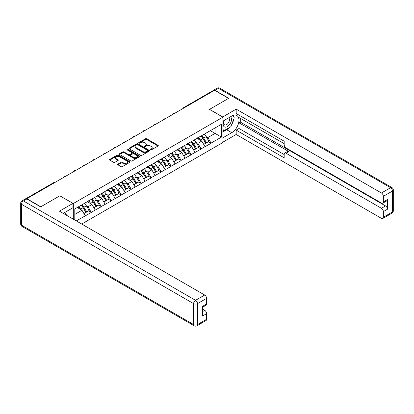 <?xml version="1.0" encoding="UTF-8"?>
<svg xmlns="http://www.w3.org/2000/svg" width="414" height="414" viewBox="0 0 414 414"><rect width="100%" height="100%" fill="white"/><g stroke="black" fill="none" stroke-linecap="round" stroke-linejoin="round"><path stroke-width="0.62" d="M150.484 149.878A0.621 0.357 0 0 0 151.364 149.878L158.034 146.023A0.89 0.512 0 0 0 158.298 145.661A0.89 0.512 0 0 0 158.034 145.298L146.732 138.773A0.89 0.512 0 0 0 145.474 138.773L138.799 142.623A0.621 0.357 0 0 0 138.618 142.877A0.621 0.357 0 0 0 138.799 143.13A0.621 0.357 0 0 0 139.678 143.13L140.543 142.633A2.841 1.64 0 0 1 144.564 142.633L145.505 143.177A2.841 1.64 0 0 1 146.339 144.336A2.841 1.64 0 0 1 145.505 145.5L144.641 145.997A0.621 0.357 0 0 0 144.46 146.251A0.621 0.357 0 0 0 144.641 146.504A0.621 0.357 0 0 0 145.521 146.504L146.385 146.007A2.841 1.64 0 0 1 150.406 146.007L151.348 146.551A2.841 1.64 0 0 1 152.181 147.71A2.841 1.64 0 0 1 151.348 148.869L150.484 149.371A0.621 0.357 0 0 0 150.303 149.625A0.621 0.357 0 0 0 150.484 149.878L150.484 149.371M117.902 164.084A0.89 0.512 0 0 0 117.643 164.446A0.89 0.512 0 0 0 117.902 164.808L121.074 166.64A0.89 0.512 0 0 0 122.327 166.64L129.742 162.36A0.89 0.512 0 0 0 130.001 161.998A0.89 0.512 0 0 0 129.742 161.636L118.435 155.11A0.89 0.512 0 0 0 117.178 155.11L109.767 159.385A0.89 0.512 0 0 0 109.508 159.747A0.89 0.512 0 0 0 109.767 160.114L113.596 162.324A0.89 0.512 0 0 0 114.854 162.324L118.026 160.492A0.89 0.512 0 0 0 118.285 160.13A0.89 0.512 0 0 0 118.026 159.768L116.127 158.671A2.375 1.371 0 0 1 115.428 157.703A2.375 1.371 0 0 1 116.898 156.435A2.375 1.371 0 0 1 119.486 156.73L126.932 161.025A2.375 1.371 0 0 1 127.626 161.998A2.375 1.371 0 0 1 126.161 163.266A2.375 1.371 0 0 1 123.569 162.966L122.327 162.252A0.89 0.512 0 0 0 121.074 162.252L117.902 164.084L117.902 164.808M59.89 195.77L40.82 206.777L26.806 198.689L214.55 90.293L228.564 98.387L209.494 109.394L222.934 117.152L73.325 203.528L59.89 195.843M140.605 155.364A0.89 0.512 0 0 0 141.862 155.364L149.273 151.084A0.89 0.512 0 0 0 149.537 150.722A0.89 0.512 0 0 0 149.273 150.36L137.971 143.829A0.89 0.512 0 0 0 136.713 143.829L129.303 148.108A0.89 0.512 0 0 0 129.039 148.471A0.89 0.512 0 0 0 129.303 148.833L140.605 155.364M127.383 150.013A0.621 0.357 0 0 1 128.014 150.101L128.014 149.361L139.508 155.995A0.89 0.512 0 0 1 139.766 156.357A0.89 0.512 0 0 1 139.508 156.72L132.097 160.999A0.89 0.512 0 0 1 130.84 160.999L119.532 154.474L122.704 152.657L122.704 151.917L119.532 153.749A0.89 0.512 0 0 0 119.273 154.112A0.89 0.512 0 0 0 119.532 154.474L119.532 153.749M122.704 152.657A0.89 0.512 0 0 1 123.962 152.657L123.962 151.917A0.89 0.512 0 0 0 122.704 151.917M123.962 151.917L128.547 154.562A0.89 0.512 0 0 0 129.805 154.562L131.906 153.351A0.89 0.512 0 0 0 132.169 152.989A0.89 0.512 0 0 0 131.906 152.626L127.134 149.868A0.621 0.357 0 0 1 126.953 149.614A0.621 0.357 0 0 1 127.336 149.283A0.621 0.357 0 0 1 128.014 149.361M73.325 219.192L73.325 203.528M81.708 224.031L222.934 142.494L222.934 117.152M81.175 205.24A6.065 3.498 -120 0 1 83.25 207.662L86.081 212.33L88.544 210.907L91.277 212.486L88.078 206.721L86.303 205.701M91.277 212.486L76.3 220.91M74.799 220.041L74.799 208.92L221.464 124.247L221.464 137.101L211.062 143.104L207.864 137.562L206.089 136.542M200.966 136.082A6.065 3.498 -120 0 1 203.041 138.504L205.867 143.172L208.33 141.748L211.062 143.104M211.062 143.327L201.08 148.869L197.882 143.327L196.107 142.302M190.983 141.842A6.065 3.498 -120 0 1 193.059 144.269L195.884 148.936L198.347 147.513L201.08 148.869M201.08 149.092L191.097 154.634L187.899 149.092L186.129 148.067M181.001 147.607A6.065 3.498 -120 0 1 183.076 150.034L185.902 154.696L188.365 153.278L191.097 154.634M191.097 154.852L181.115 160.394L177.916 154.852L176.147 153.832M171.018 153.371A6.065 3.498 -120 0 1 173.093 155.793L175.919 160.461L178.382 159.038L181.115 160.394M181.115 160.616L171.132 166.159L167.934 160.616L166.164 159.592M161.036 159.131A6.065 3.498 -120 0 1 163.111 161.558L165.936 166.226L168.4 164.803L171.132 166.159M171.132 166.381L161.149 171.924L157.951 166.381L156.181 165.357M151.053 164.896A6.065 3.498 -120 0 1 153.128 167.323L155.954 171.986L158.417 170.568L161.149 171.924M161.149 172.141L151.167 177.684L147.969 172.141L146.199 171.122M141.071 170.661A6.065 3.498 -120 0 1 143.146 173.083L145.971 177.751L148.435 176.328L151.167 177.684M151.167 177.906L141.19 183.449L137.986 177.906L136.216 176.881M131.088 176.421A6.065 3.498 -120 0 1 133.163 178.848L135.989 183.516L138.452 182.093L141.19 183.449M141.19 183.671L131.207 189.214L128.004 183.671L126.234 182.646M121.105 182.186A6.065 3.498 -120 0 1 123.181 184.613L126.006 189.276L128.469 187.858L131.207 189.214M131.207 189.431L121.224 194.973L118.021 189.431L116.251 188.411M111.123 187.951A6.065 3.498 -120 0 1 113.198 190.373L116.023 195.041L118.487 193.617L121.224 194.973M121.224 195.196L111.242 200.738L108.038 195.196L106.269 194.171M101.14 193.711A6.065 3.498 -120 0 1 103.215 196.138L106.041 200.806L108.504 199.382L111.242 200.738M111.242 200.961L101.259 206.503L98.056 200.961L96.286 199.936M91.158 199.476A6.065 3.498 -120 0 1 93.233 201.903L96.058 206.565L98.527 205.147L101.259 206.503M101.259 206.721L91.277 212.263M87.882 201.142L91.277 199.408M88.078 206.721L91.98 204.469L87.054 201.623M95.179 210.012L91.98 204.469M97.864 195.382L101.259 193.643M98.056 200.961L101.963 198.704L97.036 195.863M105.161 204.247L101.963 198.704M107.847 189.617L111.242 187.884M108.038 195.196L111.946 192.945L107.019 190.098M115.144 198.482L111.946 192.945M117.83 183.852L121.224 182.119M118.021 189.431L121.928 187.18L117.002 184.333M125.126 192.722L121.928 187.18M127.812 178.092L131.207 176.354M128.004 183.671L131.911 181.415L126.979 178.574M135.109 186.957L131.911 181.415M137.795 172.327L141.19 170.594M137.986 177.906L141.893 175.655L136.962 172.809M145.091 181.192L141.893 175.655M147.777 166.563L151.167 164.829M147.969 172.141L151.871 169.89L146.944 167.044M155.074 175.432L151.871 169.89M157.76 160.803L161.149 159.064M157.951 166.381L161.853 164.125L156.927 161.284M165.057 169.668L161.853 164.125M167.742 155.038L171.132 153.304M167.934 160.616L171.836 158.365L166.909 155.519M175.039 163.903L171.836 158.365M177.725 149.273L181.115 147.539M177.916 154.852L181.818 152.6L176.892 149.754M185.022 158.143L181.818 152.6M187.708 143.513L191.097 141.774M187.899 149.092L191.801 146.835L186.874 143.994M195.004 152.378L191.801 146.835M197.69 137.748L201.08 136.015M197.882 143.327L201.784 141.076L196.857 138.229M204.987 146.613L201.784 141.076M213.593 90.847L184.603 107.583M184.194 107.821A1.356 0.781 120 0 1 184.541 107.547A1.356 0.781 60 0 0 183.863 107.48L212.848 90.744A1.356 0.781 60 0 1 213.526 90.811M207.673 131.983L211.062 130.25M207.864 137.562L215.063 133.406L215.063 127.942L221.464 124.247M210.328 130.674L221.464 137.101M74.799 214.39L81.998 210.234L77.263 207.497M85.196 215.777L81.998 210.234M202.901 138.612L203.217 138.799M192.919 144.377L193.234 144.558M182.936 150.142L183.252 150.323M172.954 155.902L173.269 156.088M162.971 161.667L163.287 161.848M152.989 167.432L153.304 167.613M143.006 173.192L143.322 173.378M133.023 178.957L133.339 179.138M123.041 184.722L123.356 184.903M113.058 190.481L113.374 190.668M103.076 196.246L103.397 196.427M93.093 202.011L93.414 202.192M83.11 207.771L83.431 207.957M150.732 149.966L151.348 149.609A2.841 1.64 0 0 0 152.181 148.45L152.181 147.71M146.339 144.336L146.339 145.076A2.841 1.64 0 0 1 145.505 146.235L144.89 146.592M158.024 146.033L146.732 139.513A0.89 0.512 0 0 0 145.474 139.513L139.047 143.218M149.273 150.36L149.273 151.084L137.971 144.569A0.89 0.512 0 0 0 136.713 144.569L129.313 148.843M147.705 150.975A0.621 0.357 0 0 0 147.886 150.722A0.621 0.357 0 0 0 147.705 150.468L137.779 144.734A0.621 0.357 0 0 0 136.899 144.734L135.989 145.262A2.841 1.64 0 0 0 135.155 146.421A2.841 1.64 0 0 0 135.989 147.586L142.773 151.498A2.841 1.64 0 0 0 146.794 151.498L147.705 150.975L147.705 151.71A0.621 0.357 0 0 0 147.886 151.457L147.886 150.722M135.155 146.421L135.155 147.161A2.841 1.64 0 0 0 135.989 148.321L135.989 147.586M147.705 151.71L146.794 152.238A2.841 1.64 0 0 1 142.773 152.238L135.989 148.321M123.962 152.657L128.547 155.302A0.89 0.512 0 0 0 129.805 155.302L131.906 154.086A0.89 0.512 0 0 0 132.169 153.723L132.169 152.989M128.014 150.101L139.497 156.73M133.303 157.31A2.375 1.371 0 0 0 135.895 157.61A2.375 1.371 0 0 0 137.36 156.342A2.375 1.371 0 0 0 136.667 155.369L134.043 153.858A0.89 0.512 0 0 0 132.785 153.858L130.684 155.074A0.89 0.512 0 0 0 130.42 155.436A0.89 0.512 0 0 0 130.684 155.799L133.303 157.31L133.303 158.05A2.375 1.371 0 0 0 135.895 158.345A2.375 1.371 0 0 0 137.36 157.082L137.36 156.342M130.42 155.436L130.42 156.171A0.89 0.512 0 0 0 130.684 156.533L130.684 155.799M133.303 158.05L130.684 156.533M127.626 161.998L127.626 162.738A2.375 1.371 0 0 1 126.161 164.006A2.375 1.371 0 0 1 123.569 163.706L122.327 162.992A0.89 0.512 0 0 0 121.074 162.992L117.912 164.813M115.428 157.703L115.428 158.438A2.375 1.371 0 0 0 116.127 159.411L116.127 158.671M118.026 159.768L118.026 160.492L116.127 159.411M129.742 161.636L129.742 162.36L118.435 155.845A0.89 0.512 0 0 0 117.178 155.845L109.777 160.12M204.211 134.203A7.421 4.285 60 0 1 206.156 136.651L203.693 138.074A7.421 4.285 -120 0 0 201.747 135.626M203.693 138.074L206.519 142.737L208.982 141.314L206.156 136.651M205.867 143.172L206.519 142.737M208.33 141.748L208.982 141.314M197.509 137.852A6.065 3.498 60 0 1 199.181 139.57M198.456 137.531A7.421 4.285 60 0 1 200.397 139.973L200.676 140.434M203.714 144.414L205.691 143.218L202.86 138.55A7.421 4.285 -120 0 0 200.919 136.108M205.691 143.218L203.688 144.372M194.233 139.968A7.421 4.285 60 0 1 196.174 142.411L193.711 143.834A7.421 4.285 -120 0 0 191.765 141.391M193.711 143.834L196.536 148.502L198.999 147.079L196.174 142.411M195.884 148.936L196.536 148.502M198.347 147.513L198.999 147.079M187.526 143.617A6.065 3.498 60 0 1 189.198 145.335M188.473 143.291A7.421 4.285 60 0 1 190.414 145.738L190.694 146.199M193.731 150.178L195.708 148.983L192.883 144.315A7.421 4.285 -120 0 0 190.937 141.867M195.708 148.983L193.705 150.137M184.251 145.728A7.421 4.285 60 0 1 186.191 148.176L183.728 149.599A7.421 4.285 -120 0 0 181.787 147.151M183.728 149.599L186.554 154.262L189.017 152.844L186.191 148.176M185.902 154.696L186.554 154.262M188.365 153.278L189.017 152.844M177.544 149.382A6.065 3.498 60 0 1 179.215 151.094M178.491 149.056A7.421 4.285 60 0 1 180.437 151.503L180.711 151.959M183.749 155.943L185.726 154.743L182.9 150.08A7.421 4.285 -120 0 0 180.954 147.632M185.726 154.743L183.723 155.897M174.268 151.493A7.421 4.285 60 0 1 176.209 153.941L173.745 155.364A7.421 4.285 -120 0 0 171.805 152.916M173.745 155.364L176.571 160.027L179.034 158.603L176.209 153.941M175.919 160.461L176.571 160.027M178.382 159.038L179.034 158.603M167.561 155.141A6.065 3.498 60 0 1 169.233 156.859M168.508 154.82A7.421 4.285 60 0 1 170.454 157.263L170.728 157.724M173.766 161.703L175.743 160.508L172.917 155.84A7.421 4.285 -120 0 0 170.972 153.397M175.743 160.508L173.74 161.662M164.286 157.258A7.421 4.285 60 0 1 166.226 159.701L163.763 161.124A7.421 4.285 -120 0 0 161.822 158.681M163.763 161.124L166.588 165.791L169.057 164.368L166.226 159.701M165.936 166.226L166.588 165.791M168.4 164.803L169.057 164.368M157.579 160.906A6.065 3.498 60 0 1 159.25 162.624M158.526 160.58A7.421 4.285 60 0 1 160.472 163.028L160.746 163.489M163.784 167.468L165.76 166.273L162.935 161.605A7.421 4.285 -120 0 0 160.989 159.157M165.76 166.273L163.758 167.427M154.303 163.018A7.421 4.285 60 0 1 156.249 165.465L153.78 166.889A7.421 4.285 -120 0 0 151.84 164.441M153.78 166.889L156.611 171.551L159.074 170.133L156.249 165.465M155.954 171.986L156.611 171.551M158.417 170.568L159.074 170.133M147.596 166.671A6.065 3.498 60 0 1 149.268 168.384M148.543 166.345A7.421 4.285 60 0 1 150.489 168.793L150.768 169.248M153.801 173.233L155.778 172.033L152.952 167.37A7.421 4.285 -120 0 0 151.006 164.922M155.778 172.033L153.775 173.187M224.259 120.376A5.884 3.395 120 0 0 225.268 127.165A5.884 3.395 120 0 0 230.582 122.963A5.884 3.395 120 0 0 230.438 116.81M224.59 120.184A4.026 2.324 120 0 0 224.579 124.857A4.026 2.324 120 0 0 225.169 125.038A4.026 2.324 120 0 0 228.849 122.068A4.026 2.324 120 0 0 228.606 117.881A4.026 2.324 120 0 0 228.59 117.876M232.684 115.578L234.257 117.819L230.805 126.72L223.896 130.71L222.934 129.344M222.934 130.156L223.896 130.71M64.744 212.475L66.349 214.757L66.219 215.089M222.675 117.007L236.177 109.136L381.434 192.996L390.583 187.713L218.452 88.337L215.001 90.33L228.756 98.273L209.562 109.358L222.675 116.929M222.934 121.142L231.762 116.044A10.179 5.879 120 0 1 236.855 115.542A10.179 5.879 120 0 1 238.412 123.698A10.179 5.879 120 0 1 231.762 132.671L222.934 137.769M222.934 142.126L236.177 134.478L236.177 130.12L284.17 157.827L284.17 154.355A2.717 1.568 -120 0 1 284.734 153.113A2.717 1.568 -120 0 1 286.09 153.247L381.434 208.294L385.532 205.929A2.717 1.568 60 0 1 387.452 209.251L387.452 199.574A2.717 1.568 60 0 1 386.888 200.816L382.79 203.181A2.717 1.568 -120 0 0 383.354 201.939L383.354 196.324A2.717 1.568 -120 0 0 381.434 192.996M240.275 118.295L240.275 122.068L238.997 122.803L238.997 128.495L236.177 130.12M238.997 115.123L238.997 117.56L284.17 143.642M382.79 203.181A2.717 1.568 -120 0 1 381.434 203.046L286.09 148A2.717 1.568 -120 0 1 284.17 144.677L284.17 141.205L236.177 113.493L236.177 109.136M236.177 134.478L381.434 218.344A2.717 1.568 -120 0 0 382.79 218.478A2.717 1.568 -120 0 0 383.354 217.236L383.354 211.616A2.717 1.568 -120 0 0 381.434 208.294M215.001 90.33A2.717 1.568 -120 0 0 213.64 90.195A2.717 1.568 -120 0 0 213.22 90.692M238.997 122.803L288.905 151.622L286.09 153.247M240.275 122.068L385.532 205.929M238.997 128.495L284.17 154.577M284.734 153.113L287.549 151.488A2.717 1.568 60 0 1 288.905 151.622M222.934 131.931L226.706 129.753A10.179 5.879 120 0 0 229.532 127.455M231.55 124.795A10.179 5.879 120 0 0 233.744 119.144M233.905 117.322A10.179 5.879 120 0 0 233.656 115.242M222.934 130.746L223.446 130.451M26.869 198.948L23.417 200.94A2.717 1.568 -120 0 0 22.056 200.806L25.513 198.813A2.717 1.568 60 0 1 26.869 198.948L40.629 206.891L59.823 195.806L72.942 203.377L72.942 207.74L63.854 212.982A10.179 5.879 120 0 0 63.244 213.37M72.942 203.377L59.44 211.176L204.697 295.037A2.717 1.568 60 0 1 206.617 298.359L206.617 303.979A2.717 1.568 60 0 1 206.053 305.221L202.518 307.26M65.966 214.219L65.966 211.766M202.518 311.587L204.697 310.334A2.717 1.568 60 0 1 206.617 313.657L206.617 319.272A2.717 1.568 60 0 1 206.053 320.514L196.904 325.797A2.717 1.568 -120 0 0 197.468 324.555L206.617 319.272M206.617 303.979L202.518 306.344L202.518 316.022L206.617 313.657M204.697 310.334L202.518 309.077M144.32 168.783A7.421 4.285 60 0 1 146.266 171.23L143.803 172.654A7.421 4.285 -120 0 0 141.857 170.206M143.803 172.654L146.628 177.316L149.092 175.893L146.266 171.23M145.971 177.751L146.628 177.316M148.435 176.328L149.092 175.893M137.614 172.431A6.065 3.498 60 0 1 139.285 174.149M138.561 172.11A7.421 4.285 60 0 1 140.506 174.553L140.786 175.013M143.818 178.993L145.795 177.797L142.97 173.13A7.421 4.285 -120 0 0 141.024 170.687M145.795 177.797L143.793 178.951M134.338 174.548A7.421 4.285 60 0 1 136.284 176.99L133.82 178.413A7.421 4.285 -120 0 0 131.875 175.971M133.82 178.413L136.646 183.081L139.109 181.658L136.284 176.99M135.989 183.516L136.646 183.081M138.452 182.093L139.109 181.658M127.631 178.196A6.065 3.498 60 0 1 129.303 179.914M128.578 177.87A7.421 4.285 60 0 1 130.524 180.318L130.803 180.778M133.836 184.758L135.813 183.562L132.987 178.895A7.421 4.285 -120 0 0 131.041 176.447M135.813 183.562L133.815 184.716M124.355 180.307A7.421 4.285 60 0 1 126.301 182.755L123.838 184.178A7.421 4.285 -120 0 0 121.892 181.73M123.838 184.178L126.663 188.841L129.127 187.423L126.301 182.755M126.006 189.276L126.663 188.841M128.469 187.858L129.127 187.423M117.648 183.961A6.065 3.498 60 0 1 119.32 185.674M118.595 183.635A7.421 4.285 60 0 1 120.541 186.083L120.821 186.538M123.853 190.523L125.83 189.322L123.005 184.66A7.421 4.285 -120 0 0 121.059 182.212M125.83 189.322L123.833 190.476M114.373 186.072A7.421 4.285 60 0 1 116.318 188.52L113.855 189.943A7.421 4.285 -120 0 0 111.909 187.495M113.855 189.943L116.681 194.606L119.144 193.183L116.318 188.52M116.023 195.041L116.681 194.606M118.487 193.617L119.144 193.183M107.666 189.721A6.065 3.498 60 0 1 109.337 191.439M108.613 189.4A7.421 4.285 60 0 1 110.559 191.842L110.838 192.303M113.871 196.283L115.848 195.087L113.022 190.419A7.421 4.285 -120 0 0 111.076 187.977M115.848 195.087L113.85 196.241M104.39 191.837A7.421 4.285 60 0 1 106.336 194.28L103.873 195.703A7.421 4.285 -120 0 0 101.927 193.26M103.873 195.703L106.698 200.371L109.161 198.948L106.336 194.28M106.041 200.806L106.698 200.371M108.504 199.382L109.161 198.948M97.683 195.486A6.065 3.498 60 0 1 99.355 197.204M98.63 195.16A7.421 4.285 60 0 1 100.576 197.607L100.856 198.068M103.888 202.048L105.865 200.852L103.039 196.184A7.421 4.285 -120 0 0 101.094 193.736M105.865 200.852L103.867 202.006M94.408 197.597A7.421 4.285 60 0 1 96.353 200.045L93.89 201.468A7.421 4.285 -120 0 0 91.944 199.02M93.89 201.468L96.716 206.131L99.179 204.713L96.353 200.045M96.058 206.565L96.716 206.131M98.527 205.147L99.179 204.713M87.701 201.251A6.065 3.498 60 0 1 89.372 202.963M88.648 200.925A7.421 4.285 60 0 1 90.594 203.372L90.873 203.828M93.906 207.812L95.882 206.612L93.057 201.949A7.421 4.285 -120 0 0 91.111 199.501M95.882 206.612L93.885 207.766M84.425 203.362A7.421 4.285 60 0 1 86.371 205.81L83.907 207.233A7.421 4.285 -120 0 0 81.962 204.785M83.907 207.233L86.733 211.896L89.196 210.472L86.371 205.81M86.081 212.33L86.733 211.896M88.544 210.907L89.196 210.472M77.884 207.14A6.065 3.498 60 0 1 79.39 208.728M78.665 206.689A7.421 4.285 60 0 1 80.611 209.132L80.89 209.593M83.928 213.572L85.9 212.377L83.074 207.709A7.421 4.285 -120 0 0 81.128 205.266M85.9 212.377L83.902 213.531M54.834 182.507L26.517 198.782M55.114 182.346A1.356 0.781 -60 0 0 54.767 182.47A1.356 0.781 -120 0 0 54.089 182.403L25.875 198.694M174.211 113.581A1.356 0.781 120 0 1 174.558 113.312A1.356 0.781 -60 0 1 174.899 113.188M164.229 119.346A1.356 0.781 120 0 1 164.575 119.072A1.356 0.781 -60 0 1 164.922 118.947M154.246 125.111A1.356 0.781 120 0 1 154.593 124.837A1.356 0.781 -60 0 1 154.939 124.712M144.263 130.871A1.356 0.781 120 0 1 144.61 130.601A1.356 0.781 -60 0 1 144.957 130.477M134.286 136.636A1.356 0.781 120 0 1 134.628 136.361A1.356 0.781 -60 0 1 134.974 136.237M124.303 142.4A1.356 0.781 120 0 1 124.645 142.126A1.356 0.781 -60 0 1 124.992 142.002M114.321 148.16A1.356 0.781 120 0 1 114.662 147.891A1.356 0.781 -60 0 1 115.009 147.767M104.338 153.925A1.356 0.781 120 0 1 104.68 153.651A1.356 0.781 -60 0 1 105.027 153.527M94.356 159.69A1.356 0.781 120 0 1 94.697 159.416A1.356 0.781 -60 0 1 95.044 159.292M84.373 165.45A1.356 0.781 120 0 1 84.715 165.181A1.356 0.781 -60 0 1 85.061 165.057M74.391 171.215A1.356 0.781 120 0 1 74.732 170.941A1.356 0.781 -60 0 1 75.079 170.816M64.408 176.98A1.356 0.781 120 0 1 64.75 176.706A1.356 0.781 -60 0 1 65.096 176.581M151.348 149.609L151.348 148.869M144.641 146.504L144.641 145.997M145.505 146.235L145.505 145.5M138.799 143.13L138.799 142.623M145.474 139.513L145.474 138.773M146.732 139.513L146.732 138.773M158.034 146.023L158.034 145.298M129.303 148.833L129.303 148.108M136.713 144.569L136.713 143.829M137.971 144.569L137.971 143.829M142.773 152.238L142.773 151.498M146.794 152.238L146.794 151.498M128.547 155.302L128.547 154.562M129.805 155.302L129.805 154.562M131.906 154.086L131.906 153.351M139.508 156.72L139.508 155.995M121.074 162.992L121.074 162.252M122.327 162.992L122.327 162.252M123.569 163.706L123.569 162.966M109.767 160.114L109.767 159.385M117.178 155.845L117.178 155.11M118.435 155.845L118.435 155.11M202.86 138.55L200.397 139.973M192.883 144.315L190.414 145.738M182.9 150.08L180.437 151.503M172.917 155.84L170.454 157.263M162.935 161.605L160.472 163.028M152.952 167.37L150.489 168.793M383.354 201.939L387.452 199.574M387.452 209.251L383.354 211.616M383.354 217.236L392.503 211.952L392.503 191.04L383.354 196.324M226.706 129.753L231.762 132.671M392.503 211.952A2.717 1.568 60 0 1 391.944 213.194A2.717 2.717 0 0 0 393.3 210.84A2.717 1.568 180 0 1 392.503 211.952M392.503 191.04A2.717 1.568 0 0 0 393.3 189.933A2.717 2.717 0 0 0 391.944 187.578A2.717 1.568 -60 0 0 390.583 187.713A2.717 1.568 60 0 1 392.503 191.04M213.64 90.195L217.096 88.203A2.717 1.568 60 0 1 218.452 88.337A2.717 1.568 -60 0 1 219.813 88.203L391.944 187.578M22.056 200.806A2.717 2.717 0 0 0 20.7 203.16A2.717 1.568 180 0 0 21.497 204.268A2.717 1.568 -60 0 1 23.417 200.94L195.548 300.321A2.717 1.568 -60 0 0 193.628 303.643L21.497 204.268L21.497 225.175L193.628 324.555L193.628 303.643A2.717 1.568 0 0 0 197.468 303.643L197.468 324.555A2.717 1.568 180 0 1 193.628 324.555A2.717 1.568 -60 0 0 194.187 325.797A2.717 2.717 0 0 0 196.904 325.797M206.617 298.359L197.468 303.643A2.717 1.568 -120 0 0 195.548 300.321L204.697 295.037M22.056 226.422A2.717 1.568 -60 0 1 21.497 225.175A2.717 1.568 0 0 1 20.7 224.067A2.717 2.717 0 0 0 22.056 226.422L194.187 325.797M142.97 173.13L140.506 174.553M132.987 178.895L130.524 180.318M123.005 184.66L120.541 186.083M113.022 190.419L110.559 191.842M103.039 196.184L100.576 197.607M93.057 201.949L90.594 203.372M83.074 207.709L80.611 209.132M183.863 107.48A1.356 1.356 0 0 0 183.211 108.39M174.993 113.131A1.356 1.356 0 0 0 173.228 114.15M165.01 118.896A1.356 1.356 0 0 0 163.245 119.915M155.027 124.661A1.356 1.356 0 0 0 153.263 125.68M145.045 130.42A1.356 1.356 0 0 0 143.28 131.44M135.062 136.185A1.356 1.356 0 0 0 133.298 137.205M125.08 141.95A1.356 1.356 0 0 0 123.315 142.97M115.097 147.71A1.356 1.356 0 0 0 113.332 148.729M105.115 153.475A1.356 1.356 0 0 0 103.35 154.494M95.132 159.24A1.356 1.356 0 0 0 93.367 160.259M85.149 165A1.356 1.356 0 0 0 83.385 166.024M75.167 170.765A1.356 1.356 0 0 0 73.402 171.784M65.189 176.53A1.356 1.356 0 0 0 63.42 177.549M55.207 182.289A1.356 1.356 0 0 0 54.089 182.403M382.79 218.478L391.944 213.194M393.3 210.84L393.3 189.933M219.813 88.203A2.717 2.717 0 0 0 217.096 88.203M20.7 203.16L20.7 224.067"/></g></svg>
